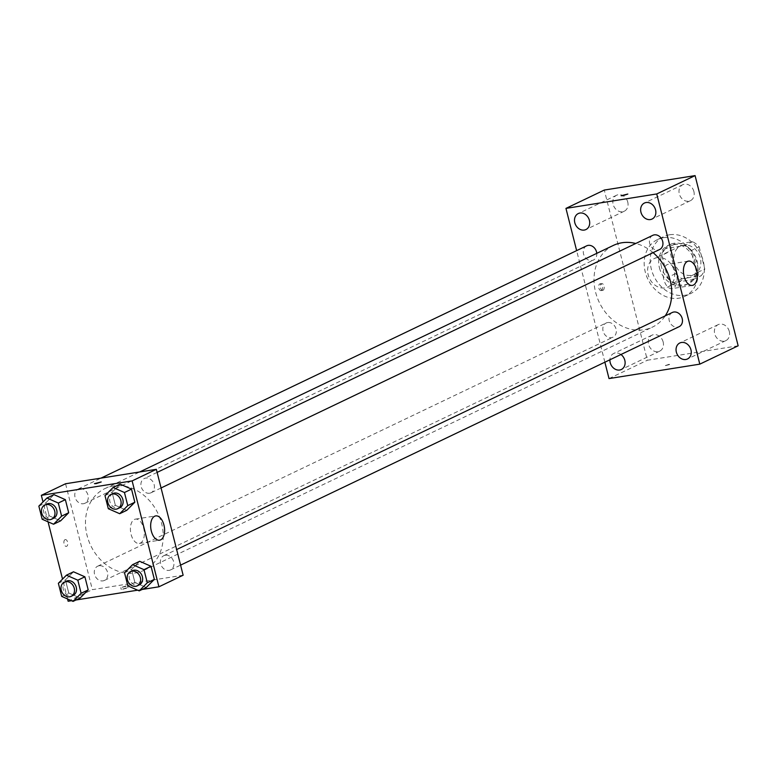 <?xml version="1.0" encoding="UTF-8"?>
<svg xmlns="http://www.w3.org/2000/svg" width="777" height="777" viewBox="0 0 777 777"><rect width="100%" height="100%" fill="white"/><g stroke="black" fill="none" stroke-linecap="round" stroke-linejoin="round"><path stroke-width="0.58" stroke-dasharray="3.88 2.91" d="M657.303 257.624A15.744 12.956 -115.6 0 0 654.341 258.547A15.744 12.956 -115.6 0 0 649.446 278.351A15.744 12.956 -115.6 0 0 667.929 286.966A15.744 12.956 -115.6 0 0 673.552 268.9A15.744 12.956 -115.6 0 0 657.303 257.624M683.537 245.076A15.744 12.956 -115.6 0 0 680.574 245.998A15.744 12.956 -115.6 0 0 675.679 265.802A15.744 12.956 -115.6 0 0 694.162 274.417A15.744 12.956 -115.6 0 0 699.786 256.352A15.744 12.956 -115.6 0 0 683.537 245.076M699.154 246.795L704.768 268.988A21.154 17.405 -115.6 0 1 701.184 275.718L682.157 278.739A21.154 17.405 -115.6 0 1 675.582 273.621L669.968 251.427A21.154 17.405 -115.6 0 1 673.542 244.706L692.569 241.676A21.154 17.405 -115.6 0 1 699.154 246.795L691.074 250.65L696.697 272.844L704.768 268.988M675.582 273.621L667.511 277.486L661.897 255.293L669.968 251.427M673.542 244.706L665.471 248.562L684.498 245.532L692.569 241.676M665.471 248.562A21.154 17.405 -115.6 0 0 661.897 255.293M667.511 277.486A21.154 17.405 -115.6 0 0 674.086 282.605L682.157 278.739M696.697 272.844A21.154 17.405 -115.6 0 1 693.113 279.574L674.086 282.605M691.074 250.65A21.154 17.405 -115.6 0 0 684.498 245.532M661.46 266.909A21.659 17.822 64.4 0 1 669.949 244.532A21.659 17.822 64.4 0 1 695.366 256.381A21.659 17.822 64.4 0 1 688.636 283.605A21.659 17.822 64.4 0 1 661.46 266.909M659.44 267.871A21.659 17.822 -115.6 0 0 686.615 284.567A21.659 17.822 -115.6 0 0 694.356 259.732A21.659 17.822 -115.6 0 0 672.018 244.231A21.659 17.822 -115.6 0 0 667.938 245.503A21.659 17.822 -115.6 0 0 659.44 267.871M693.113 279.574L701.184 275.718M669.619 234.78A31.498 25.923 -115.6 0 0 663.684 236.616A31.498 25.923 -115.6 0 0 653.894 276.214A31.498 25.923 -115.6 0 0 690.87 293.453A31.498 25.923 -115.6 0 0 702.117 257.323A31.498 25.923 -115.6 0 0 669.619 234.78M663.568 237.675A31.498 25.923 -115.6 0 0 657.633 239.51A31.498 25.923 -115.6 0 0 647.843 279.118A31.498 25.923 -115.6 0 0 684.809 296.348A31.498 25.923 -115.6 0 0 696.066 260.217A31.498 25.923 -115.6 0 0 663.568 237.675M729.302 331.478A8.868 7.294 -115.6 0 0 718.171 324.64A8.868 7.294 -115.6 0 0 715.423 335.79A8.868 7.294 -115.6 0 0 725.825 340.637A8.868 7.294 -115.6 0 0 729.302 331.478M693.89 191.54A8.868 7.294 -115.6 0 0 682.769 184.703A8.868 7.294 -115.6 0 0 680.011 195.853A8.868 7.294 -115.6 0 0 690.413 200.699A8.868 7.294 -115.6 0 0 693.89 191.54M627.748 202.059A8.868 7.294 -115.6 0 0 616.617 195.221A8.868 7.294 -115.6 0 0 613.859 206.371A8.868 7.294 -115.6 0 0 624.271 211.218A8.868 7.294 -115.6 0 0 627.748 202.059M663.16 341.997A8.868 7.294 -115.6 0 0 652.029 335.159A8.868 7.294 -115.6 0 0 649.271 346.309A8.868 7.294 -115.6 0 0 659.683 351.155A8.868 7.294 -115.6 0 0 663.16 341.997M738.15 345.804L647.358 360.246L604.292 190.054M620.959 354.506A8.868 7.294 -115.6 0 0 613.684 353.496A8.868 7.294 -115.6 0 0 609.906 359.79M663.82 279.497A12.306 6.789 -99 0 1 668.191 264.326A12.306 6.789 -99 0 1 676.835 275.417A12.306 6.789 -99 0 1 672.056 288.626A12.306 6.789 -99 0 1 663.82 279.497M609.022 378.584L647.358 360.246M604.875 362.199L576.641 250.631M601.437 290.52A3.448 1.904 -99 0 1 601.145 290.617A3.448 1.904 -99 0 1 598.727 287.509A3.448 1.904 -99 0 1 600.067 283.809A3.448 1.904 -99 0 1 602.428 286.635A3.448 1.904 -99 0 1 601.437 290.52M603.078 290.258A3.448 1.904 -99 0 1 602.777 290.355A3.448 1.904 -99 0 1 600.359 287.247A3.448 1.904 -99 0 1 601.699 283.547A3.448 1.904 -99 0 1 604.069 286.383A3.448 1.904 -99 0 1 603.078 290.258M627.806 194.056L621.124 195.746M669.298 364.248L664.189 365.938L670.872 364.248L664.189 365.938L669.298 364.248M672.319 312.48A7.877 6.478 -115.6 0 0 669.871 322.377A7.877 6.478 -115.6 0 0 679.117 326.69M586.645 245.843A7.877 6.478 -115.6 0 0 584.197 255.75A7.877 6.478 -115.6 0 0 593.443 260.052A7.877 6.478 -115.6 0 0 596.775 253.351M607.653 322.542A7.877 6.478 -115.6 0 0 606.177 322.999A7.877 6.478 -115.6 0 0 603.729 332.896A7.877 6.478 -115.6 0 0 612.966 337.208A7.877 6.478 -115.6 0 0 615.782 328.176A7.877 6.478 -115.6 0 0 607.653 322.542M652.797 235.324A7.877 6.478 -115.6 0 0 649.98 244.357A7.877 6.478 -115.6 0 0 658.109 250A7.877 6.478 -115.6 0 0 659.586 249.534M613.344 245.425A45.28 37.257 -115.6 0 0 599.271 302.34A45.28 37.257 -115.6 0 0 652.418 327.117A45.28 37.257 -115.6 0 0 665.209 315.88M653.088 252.642A45.28 37.257 -115.6 0 0 635.751 243.483M113.345 485.994A45.28 37.257 -115.6 0 0 104.808 488.646A45.28 37.257 -115.6 0 0 90.734 545.561A45.28 37.257 -115.6 0 0 143.881 570.337A45.28 37.257 -115.6 0 0 160.052 518.405A45.28 37.257 -115.6 0 0 113.345 485.994M149.572 493.22A7.877 6.478 64.4 0 1 141.453 487.577A7.877 6.478 64.4 0 1 144.26 478.545A7.877 6.478 64.4 0 1 153.506 482.857A7.877 6.478 64.4 0 1 151.059 492.754A7.877 6.478 64.4 0 1 149.572 493.22M99.126 565.763A7.877 6.478 -115.6 0 0 97.64 566.219A7.877 6.478 -115.6 0 0 95.192 576.116A7.877 6.478 -115.6 0 0 104.439 580.429A7.877 6.478 -115.6 0 0 107.245 571.396A7.877 6.478 -115.6 0 0 99.126 565.763M79.604 488.607A7.877 6.478 -115.6 0 0 78.118 489.063A7.877 6.478 -115.6 0 0 75.67 498.97A7.877 6.478 -115.6 0 0 84.907 503.273A7.877 6.478 -115.6 0 0 87.723 494.24A7.877 6.478 -115.6 0 0 79.604 488.607M165.268 555.244A7.877 6.478 -115.6 0 0 163.782 555.701A7.877 6.478 -115.6 0 0 161.334 565.598A7.877 6.478 -115.6 0 0 170.581 569.91A7.877 6.478 -115.6 0 0 173.388 560.877A7.877 6.478 -115.6 0 0 165.268 555.244M183.139 575.223L92.356 589.656L65.559 483.76M68.133 601.233L92.356 589.656M67.56 598.96L62.539 579.108M48.038 521.804L43.017 501.952M64.996 539.675A3.448 1.904 81 0 0 64.005 543.55A3.448 1.904 81 0 0 66.375 546.386A3.448 1.904 81 0 0 67.716 542.686A3.448 1.904 81 0 0 65.297 539.578A3.448 1.904 81 0 0 64.996 539.675M146.28 587.49L134.897 582.488L131.585 569.386L139.656 561.285L131.585 569.386L134.897 582.488L146.28 587.49M60.616 520.852L49.233 515.85L45.911 502.748L53.982 494.648L45.911 502.748L49.233 515.85L60.616 520.852M142.142 589.471L137.655 590.18M76 599.99L71.513 600.699M80.138 598.008L68.755 593.006L65.433 579.904L73.504 571.804L65.433 579.904L68.755 593.006L80.138 598.008M126.758 510.334L115.375 505.332L112.063 492.229L120.124 484.129L112.063 492.229L115.375 505.332L126.758 510.334M126.398 587.868L121.29 589.558L127.972 587.868L126.398 587.868M101.175 481.973L94.493 483.653M125.913 585.955L120.804 587.645L127.486 585.955L125.913 585.955M134.382 519.463A12.306 6.789 -99 0 1 135.441 519.133A12.306 6.789 -99 0 1 144.085 530.215A12.306 6.789 -99 0 1 139.306 543.434A12.306 6.789 -99 0 1 130.847 533.333A12.306 6.789 -99 0 1 134.382 519.463M65.006 539.665A3.448 1.904 81 0 0 64.015 543.55A3.448 1.904 81 0 0 66.385 546.386A3.448 1.904 81 0 0 67.716 542.676A3.448 1.904 81 0 0 65.297 539.578A3.448 1.904 81 0 0 65.006 539.665M112.986 493.512A7.877 6.478 -115.6 0 0 110.538 503.409A7.877 6.478 -115.6 0 0 119.775 507.711M108.314 508.712L115.375 505.332M104.992 495.609L112.063 492.229M132.508 570.658A7.877 6.478 -115.6 0 0 130.06 580.565A7.877 6.478 -115.6 0 0 139.297 584.867M127.836 585.868L134.897 582.488M124.514 572.766L131.585 569.386M46.834 504.03A7.877 6.478 -115.6 0 0 44.386 513.927A7.877 6.478 -115.6 0 0 53.632 518.23M42.162 519.23L49.233 515.85M38.85 506.128L45.911 502.748M66.356 581.177A7.877 6.478 -115.6 0 0 63.908 591.083A7.877 6.478 -115.6 0 0 73.155 595.386M61.684 596.386L68.755 593.006M58.372 583.284L65.433 579.904M680.574 245.998L654.341 258.547M694.162 274.417L667.929 286.966M686.615 284.567L688.636 283.605M667.938 245.503L669.949 244.532M684.809 296.348L690.87 293.453M657.633 239.51L663.684 236.616M718.171 324.64L679.836 342.978M725.825 340.637L687.48 358.974M682.769 184.703L644.424 203.04M690.413 200.699L652.078 219.036M616.617 195.221L578.282 213.558M624.271 211.218L585.926 229.555M652.029 335.159L613.684 353.496M659.683 351.155L621.338 369.493M688.451 261.111L668.191 264.326M692.317 285.412L672.056 288.626M601.699 283.547L600.067 283.809M602.777 290.355L601.145 290.617M143.881 570.337L652.418 327.117M104.808 488.646L139.666 471.969M157.119 472.397L144.26 478.545M161.062 487.966L151.059 492.754M104.439 580.429L612.966 337.208M97.64 566.219L606.177 322.999M84.907 503.273L593.443 260.052M78.118 489.063L101 478.117M170.581 569.91L180.585 565.122M163.782 555.701L176.641 549.553M120.804 587.645L121.29 589.558M127.486 585.955L127.972 587.868M139.306 543.434L159.567 540.209M135.441 519.133L155.701 515.909"/><path stroke-width="1.17" d="M576.641 250.631L565.957 208.391L604.292 190.054L695.085 175.612L738.15 345.804L699.805 364.151L609.022 378.584L604.875 362.199M690.957 349.815A8.868 7.294 -115.6 0 0 679.836 342.978A8.868 7.294 -115.6 0 0 677.078 354.127A8.868 7.294 -115.6 0 0 687.48 358.974A8.868 7.294 -115.6 0 0 690.957 349.815M655.555 209.877A8.868 7.294 -115.6 0 0 644.424 203.04A8.868 7.294 -115.6 0 0 641.666 214.19A8.868 7.294 -115.6 0 0 652.078 219.036A8.868 7.294 -115.6 0 0 655.555 209.877M589.403 220.396A8.868 7.294 -115.6 0 0 578.282 213.558A8.868 7.294 -115.6 0 0 575.524 224.708A8.868 7.294 -115.6 0 0 585.926 229.555A8.868 7.294 -115.6 0 0 589.403 220.396M609.906 359.79A8.868 7.294 -115.6 0 0 613.558 368.084A8.868 7.294 -115.6 0 0 621.338 369.493A8.868 7.294 -115.6 0 0 624.815 360.334A8.868 7.294 -115.6 0 0 620.959 354.506M565.957 208.391L656.74 193.949L695.085 175.612M656.74 193.949L699.805 364.151M684.081 276.272A12.306 6.789 -99 0 1 688.451 261.111A12.306 6.789 -99 0 1 697.086 272.193A12.306 6.789 -99 0 1 692.317 285.412A12.306 6.789 -99 0 1 684.081 276.272M622.698 195.746L621.124 195.746L627.806 194.056L622.698 195.746M621.124 195.746L627.806 194.056M180.585 565.122L679.117 326.69A7.877 6.478 -115.6 0 0 682.196 318.551A7.877 6.478 -115.6 0 0 673.805 312.024A7.877 6.478 -115.6 0 0 672.319 312.48L176.641 549.553M596.775 253.351A7.877 6.478 -115.6 0 0 596.532 251.923A7.877 6.478 -115.6 0 0 588.131 245.386A7.877 6.478 -115.6 0 0 586.645 245.843L101 478.117M161.062 487.966L659.586 249.534A7.877 6.478 -115.6 0 0 662.674 241.404A7.877 6.478 -115.6 0 0 652.797 235.324L157.119 472.397M635.751 243.483A45.28 37.257 -115.6 0 0 621.872 242.774A45.28 37.257 -115.6 0 0 613.344 245.425L139.666 471.969M665.209 315.88A45.28 37.257 -115.6 0 0 653.088 252.642M43.017 501.952L41.336 495.337L65.559 483.76L156.342 469.318L183.139 575.223L158.926 586.8L142.142 589.471M71.513 600.699L68.133 601.233L67.56 598.96M62.539 579.108L48.038 521.804M132.585 564.665L139.656 561.285L151.039 566.287L154.351 579.389L146.28 587.49L139.219 590.87L127.836 585.868L124.514 572.766L132.585 564.665L143.978 569.667L147.29 582.769L139.219 590.87M46.921 498.028L53.982 494.648L65.365 499.65L68.687 512.752L60.616 520.852L53.555 524.232L42.162 519.23L38.85 506.128L46.921 498.028L58.304 503.03L61.616 516.132L53.555 524.232M137.655 590.18L76 599.99M41.336 495.337L132.129 480.905L158.926 586.8M66.443 575.184L73.504 571.804L84.887 576.806L88.209 589.908L80.138 598.008L73.077 601.388L61.684 596.386L58.372 583.284L66.443 575.184L77.826 580.186L81.138 593.288L73.077 601.388M113.063 487.509L120.124 484.129L131.517 489.131L134.829 502.233L126.758 510.334L119.697 513.714L108.314 508.712L104.992 495.609L113.063 487.509L124.446 492.511L127.768 505.613L119.697 513.714M132.129 480.905L156.342 469.318M154.642 516.239A12.306 6.789 -99 0 1 155.701 515.909A12.306 6.789 -99 0 1 164.345 526.991A12.306 6.789 -99 0 1 159.567 540.209A12.306 6.789 -99 0 1 151.107 530.108A12.306 6.789 -99 0 1 154.642 516.239M96.066 483.653L94.493 483.653L101.175 481.963L96.066 483.653M94.493 483.663L101.175 481.973M117.764 508.682L119.775 507.711A7.877 6.478 -115.6 0 0 122.591 498.688A7.877 6.478 -115.6 0 0 114.462 493.045A7.877 6.478 -115.6 0 0 112.986 493.512L110.965 494.473A7.877 6.478 -115.6 0 0 108.518 504.37A7.877 6.478 -115.6 0 0 117.764 508.682A7.877 6.478 -115.6 0 0 120.571 499.65A7.877 6.478 -115.6 0 0 112.451 494.017A7.877 6.478 -115.6 0 0 110.965 494.473M120.124 484.129L131.517 489.131L134.829 502.233L126.758 510.334M124.446 492.511L131.517 489.131M127.768 505.613L134.829 502.233M137.286 585.839L139.297 584.867A7.877 6.478 -115.6 0 0 142.113 575.835A7.877 6.478 -115.6 0 0 133.994 570.201A7.877 6.478 -115.6 0 0 132.508 570.658L130.487 571.629A7.877 6.478 -115.6 0 0 128.04 581.526A7.877 6.478 -115.6 0 0 137.286 585.839A7.877 6.478 -115.6 0 0 140.093 576.806A7.877 6.478 -115.6 0 0 131.973 571.163A7.877 6.478 -115.6 0 0 130.487 571.629M139.656 561.285L151.039 566.287L154.351 579.389L146.28 587.49M143.978 569.667L151.039 566.287M147.29 582.769L154.351 579.389M51.612 519.201L53.632 518.23A7.877 6.478 -115.6 0 0 56.449 509.207A7.877 6.478 -115.6 0 0 48.32 503.564A7.877 6.478 -115.6 0 0 46.834 504.03L44.823 504.992A7.877 6.478 -115.6 0 0 42.376 514.889A7.877 6.478 -115.6 0 0 51.612 519.201A7.877 6.478 -115.6 0 0 54.429 510.168A7.877 6.478 -115.6 0 0 46.299 504.535A7.877 6.478 -115.6 0 0 44.823 504.992M53.982 494.648L65.365 499.65L68.687 512.752L60.616 520.852M58.304 503.03L65.365 499.65M61.616 516.132L68.687 512.752M71.134 596.357L73.155 595.386A7.877 6.478 -115.6 0 0 75.971 586.353A7.877 6.478 -115.6 0 0 67.842 580.72A7.877 6.478 -115.6 0 0 66.356 581.177L64.345 582.148A7.877 6.478 -115.6 0 0 61.898 592.045A7.877 6.478 -115.6 0 0 71.134 596.357A7.877 6.478 -115.6 0 0 73.951 587.325A7.877 6.478 -115.6 0 0 65.822 581.682A7.877 6.478 -115.6 0 0 64.345 582.148M73.504 571.804L84.887 576.806L88.209 589.908L80.138 598.008M77.826 580.186L84.887 576.806M81.138 593.288L88.209 589.908"/></g></svg>
